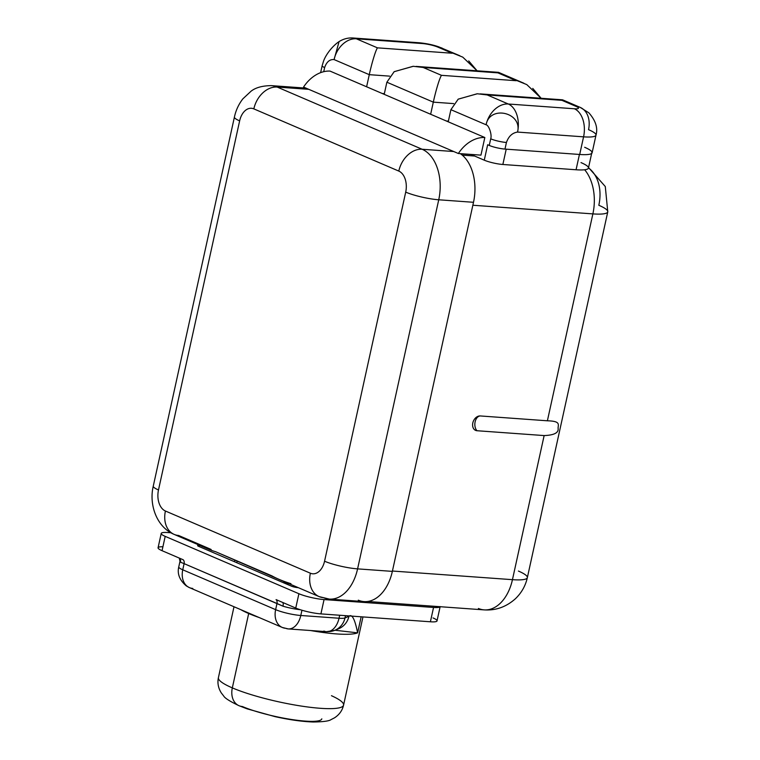 <?xml version="1.0" encoding="UTF-8"?>
<svg xmlns="http://www.w3.org/2000/svg" width="760" height="760" viewBox="0 0 760 760"><rect width="100%" height="100%" fill="white"/><g stroke="black" fill="none" stroke-linecap="round" stroke-linejoin="round"><path stroke-width="1.14" d="M588.553 167.589L605.292 186.532L607.772 211.859A41.192 6.869 -167.6 0 1 592.876 213.892A41.192 26.695 -85.9 0 0 584.658 169.765A41.192 26.695 94.1 0 1 592.876 213.892L547.39 420.793C560.528 421.154 558.286 424.337 558.077 428.137C558.923 432.706 554.278 435.185 544.141 435.575C554.278 435.185 558.923 432.706 558.077 428.137C558.286 424.337 560.528 421.154 547.39 420.793L480.272 415.948A8.008 5.187 -85.9 0 0 475.123 421.838A8.008 5.187 -85.9 0 0 477.014 430.73A8.008 5.187 94.1 0 1 475.123 421.838A8.008 5.187 94.1 0 1 480.272 415.948A7.676 5.7 113.2 0 0 479.769 415.948A7.676 5.7 113.2 0 0 473.404 421.097A7.676 5.7 113.2 0 0 474.05 429.257A7.676 5.7 113.2 0 0 477.014 430.73L544.141 435.575L512.449 579.671A41.192 26.695 94.1 0 1 484.158 609.881A41.192 26.695 -85.9 0 0 512.449 579.671A41.192 6.869 12.4 0 0 527.345 577.647A41.192 6.869 -167.6 0 1 512.449 579.671L392.426 571.026L512.449 579.671L544.141 435.575L477.014 430.73A7.676 5.7 -66.8 0 1 472.815 422.921A7.676 5.7 -66.8 0 1 480.272 415.948L547.39 420.793L592.876 213.892L472.844 205.238L592.876 213.892A41.192 6.869 12.4 0 0 607.772 211.859A41.192 6.869 12.4 0 0 598.823 205.276A41.192 30.599 113.2 0 0 588.487 167.884M591.831 152.655L588.439 168.083A34.228 5.709 -167.6 0 1 576.061 169.765L502.854 164.483L506.217 149.169L502.854 164.483A13.509 2.252 -167.6 0 1 484.272 160.18L474.601 156.028L462.27 155.135L474.601 156.028L471.086 154.517L460.465 153.757L471.086 154.517L484.272 160.18A13.509 2.252 12.4 0 0 502.854 164.483L576.061 169.765A34.228 5.709 12.4 0 0 581.01 162.602M478.401 608.466A41.192 26.695 -85.9 0 0 484.158 609.881C495.738 610.65 506.112 606.974 515.289 598.851C521.493 592.923 525.511 585.846 527.345 577.647A41.192 6.869 12.4 0 0 518.406 571.054M576.061 169.765L579.433 154.451L576.061 169.765M532.741 88.388L541.13 98.278L526.784 84.597L497.895 72.855L423.159 67.469L441.455 75.326C439.014 79.23 435.081 93.831 433.314 102.144L453.663 103.607L433.314 102.144L430.644 114.266L484.832 137.512L480.956 155.135L458.356 153.511A34.324 25.498 -66.8 0 1 484.832 137.512L480.956 155.135L458.356 153.511L303.544 87.087A34.324 25.498 -66.8 0 1 330.02 71.088L366.615 86.782L369.274 74.67L334.087 59.575C329.755 59.213 326.601 61.873 324.634 67.564L323.722 71.697L324.634 67.564C326.601 61.873 329.755 59.213 334.087 59.575A22.886 17.005 -66.8 0 1 356.316 38.788A22.886 14.829 -85.9 0 0 353.115 38A22.886 14.829 94.1 0 1 356.316 38.788L377.425 47.842C374.974 51.756 371.051 66.357 369.274 74.67L366.615 86.782L384.209 94.335L386.868 82.213L394.145 71.697L413.098 66.3M595.992 135.147A34.324 5.729 -167.6 0 1 583.575 136.838A22.886 14.829 -85.9 0 0 574.351 108.765A11.438 1.909 12.4 0 0 576.004 106.371A22.886 17.005 -66.8 0 1 580.184 107.379L588.857 112.822C595.659 120.564 598.034 128.003 595.992 135.147A34.324 5.729 12.4 0 0 588.534 129.656A22.886 17.005 113.2 0 0 580.184 107.379A22.886 17.005 113.2 0 0 576.004 106.371L561.925 100.329L487.198 94.943L508.307 104.006L574.351 108.765A11.438 1.909 12.4 0 0 576.004 106.371L561.925 100.329L487.198 94.943L508.307 104.006L574.351 108.765A22.886 14.829 94.1 0 1 583.575 136.838A34.324 5.729 12.4 0 0 595.992 135.147L592.116 152.779A34.324 5.729 -167.6 0 1 579.7 154.47L583.575 136.838L517.541 132.078C512.325 132.848 508.62 136.316 506.426 142.471L504.972 149.083L579.7 154.47L583.575 136.838L517.541 132.078C512.325 132.848 508.62 136.316 506.426 142.471A11.438 1.909 12.4 0 1 490.694 138.823A11.438 1.909 12.4 0 0 506.426 142.471L504.972 149.083A11.438 1.909 -167.6 0 1 489.24 145.435L487.663 144.751L484.272 160.18L487.663 144.751L489.25 145.435A11.438 1.909 12.4 0 0 504.972 149.083L579.7 154.47A34.324 5.729 12.4 0 0 584.658 147.288M382.29 93.508L384.351 93.66L382.29 93.508M452.152 53.228L377.425 47.842C374.974 51.756 371.051 66.357 369.274 74.67L389.623 76.133L369.274 74.67L334.087 59.575A22.886 17.005 113.2 0 1 356.316 38.788L377.425 47.842L452.152 53.228L438.083 47.196A22.886 17.005 -66.8 0 1 442.263 48.203A22.886 17.005 113.2 0 0 438.083 47.196A11.438 1.909 12.4 0 0 422.351 43.548L356.316 38.788L422.351 43.548A22.886 14.829 -85.9 0 0 419.159 42.759A22.886 14.829 94.1 0 1 422.351 43.548A11.438 1.909 12.4 0 1 438.083 47.196L462.755 57.123L477.09 70.803L468.711 60.914M320.729 72.609A11.438 1.909 -167.6 0 1 320.691 72.352L322.145 65.74A11.438 1.909 12.4 0 0 322.145 65.74A11.438 1.909 12.4 0 0 324.634 67.564A11.438 1.909 12.4 0 1 322.145 65.74L323.532 61.189C325.669 55.005 331.987 46.35 339.084 41.581L339.093 41.581C343.548 38.826 348.222 37.639 353.115 38L419.159 42.759C426.607 43.491 433.19 44.868 438.89 46.901L459.838 55.746M446.32 120.992L448.39 121.135L446.32 120.992M487.198 94.943L477.327 93.774L458.223 99.132L450.898 109.687L448.238 121.809L484.832 137.512A34.324 25.498 113.2 0 0 458.356 153.511L303.544 87.087A34.324 25.498 -66.8 0 1 330.02 71.088L430.644 114.266L433.314 102.144L386.868 82.213L384.209 94.335L448.238 121.809L450.898 109.687L486.087 124.782C489.678 104.776 522.633 112.404 517.541 132.078C522.633 112.404 489.678 104.776 486.087 124.782A22.886 17.005 -66.8 0 1 508.307 104.006A22.886 14.829 94.1 0 1 517.541 132.078A22.886 14.829 -85.9 0 0 508.307 104.006A22.886 17.005 113.2 0 0 486.087 124.782C488.965 125.134 492.185 135.042 490.703 138.823L489.25 145.435L490.703 138.823C492.185 135.042 488.965 125.134 486.087 124.782L450.898 109.687L458.175 99.17L477.137 93.774M334.106 59.489L339.084 41.581L334.106 59.489M423.159 67.469L413.288 66.3L394.193 71.659L386.868 82.213L433.314 102.144C435.081 93.831 439.014 79.23 441.455 75.326L516.192 80.712L497.895 72.855L423.159 67.469L441.455 75.326L516.192 80.712M283.034 581.115L319.143 596.609A24.025 17.85 -66.8 0 1 310.374 573.211A17.157 11.125 -85.9 0 0 324.558 561.222A24.025 4.009 12.4 0 0 357.589 568.869L438.738 199.785A24.025 4.009 -167.6 0 1 405.707 192.128A24.025 4.009 12.4 0 0 438.738 199.785A41.192 26.695 -85.9 0 0 422.123 149.255L277.162 87.058A24.025 17.85 113.2 0 0 253.83 108.879A24.025 17.85 -66.8 0 1 277.162 87.058A41.192 26.695 -85.9 0 0 271.405 85.633A41.192 26.695 94.1 0 1 277.162 87.058L308.788 89.338L277.162 87.058L422.123 149.255A41.192 26.695 94.1 0 1 438.738 199.785L473.499 202.293L392.35 571.378L473.499 202.293A41.192 26.695 94.1 0 0 460.313 153.653A41.192 26.695 94.1 0 1 473.499 202.293L438.738 199.785L357.589 568.869A24.025 4.009 -167.6 0 1 324.558 561.222A17.157 11.125 94.1 0 1 310.374 573.211L165.414 511.014A17.157 11.125 94.1 0 1 158.489 489.962L239.637 120.878A17.157 11.125 94.1 0 1 253.83 108.879L398.791 171.076A17.157 11.125 94.1 0 1 405.707 192.128L324.558 561.222L405.707 192.128A17.157 11.125 -85.9 0 0 398.791 171.076L253.83 108.879A17.157 11.125 -85.9 0 0 239.637 120.878L158.489 489.962A17.157 11.125 -85.9 0 0 165.414 511.014L310.374 573.211A24.025 17.85 113.2 0 0 319.143 596.609A24.025 17.85 113.2 0 0 323.532 597.664A41.192 26.695 -85.9 0 0 329.289 599.089A41.192 26.695 -85.9 0 0 357.589 568.869L392.35 571.378A41.192 26.695 94.1 0 1 358.292 600.172M300.267 88.721A41.192 26.695 94.1 0 1 305.985 88.131M422.123 149.255L453.748 151.534L422.123 149.255A24.025 17.85 113.2 0 0 398.791 171.076A24.025 17.85 -66.8 0 1 422.123 149.255M329.289 599.089A41.192 26.695 94.1 0 0 357.589 568.869L392.35 571.378A41.192 26.695 94.1 0 1 364.049 601.587L329.289 599.089L319.143 596.609M290.956 583.689C283.328 581.324 276.973 578.711 271.871 575.852L215.574 551.693L283.214 581.191M215.574 551.693C210.643 550.25 209.171 549.499 211.156 549.452C209.171 549.499 210.643 550.25 215.574 551.693M210.302 549.908L174.192 534.413A24.025 17.85 -66.8 0 1 165.414 511.014A24.025 17.85 113.2 0 0 174.192 534.413A24.025 17.85 113.2 0 0 178.571 535.467L210.368 549.109M174.192 534.413C156.522 527.031 148.827 504.488 153.273 486.115A24.025 4.009 12.4 0 0 158.489 489.962A24.025 4.009 -167.6 0 1 153.273 486.115L234.422 117.03A24.025 4.009 12.4 0 0 239.637 120.878A24.025 4.009 -167.6 0 1 234.422 117.03C235.866 110.323 238.678 104.272 242.839 98.866L251.056 91.2C255.692 87.561 262.476 85.709 271.405 85.633L306.166 88.141M161.225 533.434L158.07 547.76A18.306 3.049 -167.6 0 0 162.051 550.686L177.222 557.194L162.051 550.686L165.195 536.37A18.306 3.049 12.4 0 1 161.225 533.434A18.306 3.049 12.4 0 1 167.846 532.542L170.867 532.75L167.846 532.542A18.306 3.049 12.4 0 0 165.195 536.37L298.898 593.731A18.306 3.049 12.4 0 0 324.064 599.564L433.551 607.458A18.306 3.049 12.4 0 0 440.106 606.708A18.306 3.049 12.4 0 1 433.551 607.458L324.064 599.564L320.91 613.89A18.306 3.049 -167.6 0 1 295.745 608.057L282.045 602.177A22.771 3.8 12.4 0 0 282.055 602.177L295.745 608.057L298.898 593.731A18.306 3.049 12.4 0 0 324.064 599.564L320.91 613.89L430.397 621.784L320.91 613.89A18.306 3.049 -167.6 0 1 295.745 608.057L298.898 593.731L165.195 536.37L162.051 550.686A18.306 3.049 -167.6 0 1 162.916 546.772M298.243 587.642L297.606 587.594A4.465 0.741 -167.6 0 1 291.479 586.178L198.588 546.317A4.465 0.741 -167.6 0 1 199.234 545.385L199.87 545.433L199.234 545.385A4.465 0.741 12.4 0 0 197.619 545.604A4.465 0.741 12.4 0 0 198.588 546.317L291.479 586.178A4.465 0.741 12.4 0 0 297.606 587.594L298.243 587.642M234.004 606.746L218.414 677.635C217.284 682.936 218.243 688.028 221.284 692.901L223.687 695.989C224.846 698.145 229.957 701.385 239.01 705.707A18.306 13.604 -66.8 0 1 232.322 687.885A64.068 10.688 12.4 0 0 300.808 705.992A64.068 10.688 12.4 0 0 343.567 705.147A64.068 10.688 -167.6 0 1 300.808 705.992A64.068 10.688 -167.6 0 1 232.322 687.885L248.681 613.519A64.068 10.688 12.4 0 0 259.122 617.528A64.068 10.688 12.4 0 1 248.681 613.519L232.322 687.885A64.068 10.688 -167.6 0 1 218.414 677.635A64.068 10.688 12.4 0 0 232.322 687.885A18.306 13.604 113.2 0 0 239.01 705.707A18.306 13.604 113.2 0 0 242.355 706.515A45.761 7.628 -167.6 0 0 291.27 719.454A45.761 7.628 -167.6 0 0 321.812 718.846M310.498 630.524A64.068 10.688 12.4 0 0 357.618 632.852L361.152 616.788L357.618 632.852L334.989 630.239L357.618 632.852C354.891 619.144 351.994 613.643 348.925 616.332C351.994 613.643 354.891 619.144 357.618 632.852A64.068 10.688 12.4 0 1 310.498 630.524M240.873 609.7A64.068 10.688 12.4 0 0 248.681 613.519A64.068 10.688 12.4 0 1 240.873 609.7M323.893 631.038A18.306 11.865 -85.9 0 0 326.458 631.674L334.685 630.363A18.306 17.546 67.8 0 1 328.12 631.607A18.306 17.546 -112.2 0 0 334.685 630.363A18.306 17.546 67.8 0 0 344.992 617.937L345.496 615.657L344.992 617.937L348.925 616.332A18.306 17.546 67.8 0 1 338.618 628.757L334.685 630.363A18.306 17.546 -112.2 0 0 344.992 617.937A18.306 3.049 -167.6 0 1 339.026 618.241L339.691 615.239L339.026 618.241A18.306 11.865 94.1 0 1 326.458 631.674A18.306 11.865 -85.9 0 0 339.026 618.241A18.306 3.049 12.4 0 0 344.992 617.937L348.925 616.332A18.306 17.546 67.8 0 1 338.618 628.757M301.948 610.232L300.798 615.486L339.026 618.241L300.798 615.486A18.306 3.049 -167.6 0 1 275.633 609.653L276.991 603.487L282.995 606.195A18.306 3.049 12.4 0 0 300.267 609.71A18.306 3.049 12.4 0 1 282.995 606.195L184.1 563.635L182.751 569.8L275.633 609.653L276.991 603.487A4.465 3.316 113.2 0 0 276.079 599.611L282.045 602.177A22.771 3.8 -167.6 0 1 282.045 602.177L276.079 599.611A4.465 3.316 113.2 0 1 276.991 603.487L184.1 563.635L182.751 569.8A18.306 3.049 -167.6 0 1 178.771 566.875A18.306 3.049 12.4 0 0 182.751 569.8L275.633 609.653A18.306 13.604 113.2 0 0 282.321 627.475A18.306 13.604 113.2 0 0 285.665 628.283A18.306 11.865 -85.9 0 0 288.22 628.919A18.306 11.865 -85.9 0 0 300.798 615.486A18.306 11.865 94.1 0 1 288.22 628.919L282.321 627.475A18.306 13.604 -66.8 0 1 275.633 609.653A18.306 3.049 12.4 0 0 300.798 615.486L301.948 610.232M282.321 627.475L189.43 587.622A18.306 13.604 -66.8 0 1 182.751 569.8A18.306 13.604 113.2 0 0 189.43 587.622L186.248 585.865C179.588 580.127 177.099 573.79 178.771 566.875L180.006 561.25L179.303 558.22A4.465 4.228 132.8 0 1 180.509 562.219A18.306 3.049 12.4 0 1 180.006 561.25A18.306 3.049 12.4 0 0 180.509 562.219L184.1 563.635L180.509 562.219A4.465 4.228 132.8 0 0 178.989 557.954A4.465 4.228 132.8 0 1 179.312 558.23L178.961 557.944M433.048 617.947A18.306 3.049 -167.6 0 1 430.397 621.784L433.551 607.458L430.397 621.784A18.306 3.049 -167.6 0 0 437.019 620.882L440.173 606.556M289.265 583.794L282.938 582.511L289.265 583.794M236.806 562.714L237.196 560.966L236.806 562.714M234.868 559.977L234.488 561.725L234.868 559.977M198.996 546.487L199.234 545.385L198.996 546.487M362.966 616.92L343.567 705.147A64.068 10.688 12.4 0 0 331.464 695.704M189.43 587.622A18.306 13.604 113.2 0 0 192.774 588.43M177.222 557.194L183.189 559.759A4.465 3.316 -66.8 0 1 184.1 563.635M282.786 602.49A4.465 1.767 -73.4 0 1 282.995 606.195M367.602 601.483L484.158 609.881M607.772 211.859L527.345 577.647M416.157 66.405L498.503 72.343M498.569 72.361L523.878 83.22M580.184 107.379L562.6 99.835M480.197 93.888L562.533 99.816M343.567 705.147C342.361 710.438 339.359 714.656 334.562 717.801L331.075 719.596C329.099 721.069 323.142 721.867 313.196 722C302.242 721.62 289.522 719.834 275.044 716.642L247.133 708.852L239.01 705.707M326.458 631.674L288.22 628.919"/></g></svg>
